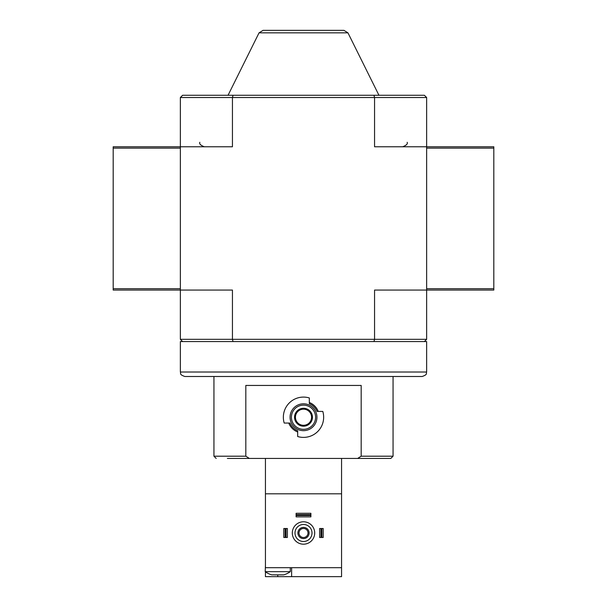 <?xml version="1.0" encoding="UTF-8"?>
<svg xmlns="http://www.w3.org/2000/svg" width="607" height="607" viewBox="0 0 607 607"><rect width="100%" height="100%" fill="white"/><g stroke="black" fill="none" stroke-linecap="round" stroke-linejoin="round"><path stroke-width="0.91" d="M424.399 341.559L373.958 341.559L374.557 339.321L426.645 339.321L424.399 341.559L426.645 341.559L426.645 372.015C425.78 373.335 428.284 374.36 422.161 376.492L403.002 376.492M426.645 372.015L180.355 372.015L180.355 341.559L373.958 341.559M357.637 458.437L361.18 456.198L361.18 385.445L245.82 385.445L245.82 456.198L249.363 458.437L390.817 458.437L393.055 456.198L393.055 376.492M289.918 423.056L288.742 423.056A15.865 15.865 0 0 0 297.68 431.994L297.68 430.818A14.78 14.78 0 0 1 289.918 423.056L284.205 423.056A20.152 20.152 0 0 1 309.32 397.949L309.32 403.655A14.78 14.78 0 0 1 317.082 411.417L318.258 411.417A15.865 15.865 0 0 0 309.32 402.479L309.32 403.655M317.082 411.417L322.795 411.417A20.152 20.152 0 0 1 297.68 436.532L297.68 430.818M227.375 458.437L249.363 458.437M240.812 458.437L254.242 458.437M228.186 376.492L384.201 376.492M182.601 341.559L180.355 339.321L180.355 146.773L113.19 146.773L113.19 290.07L232.443 290.07L232.443 339.321L233.042 341.559M373.958 95.276L424.399 95.276L426.645 97.515L374.557 97.515L373.958 95.276L182.601 95.276L180.355 97.515L180.355 146.773L232.443 146.773L232.443 97.515L374.557 97.515L374.557 146.773L426.645 146.773L426.645 290.07L374.557 290.07L374.557 339.321L180.355 339.321M426.645 97.515L426.645 146.773L493.81 146.773L493.81 290.07L426.645 290.07L426.645 339.321M180.355 97.515L232.443 97.515L233.042 95.276M347.948 32.839L259.052 32.839L263.066 30.35L343.934 30.35L347.948 32.839L378.95 95.276M245.82 456.198L213.945 456.198L213.945 376.492L184.839 376.492L422.161 376.492M295.442 417.237A8.058 8.058 0 0 0 307.529 424.217A8.058 8.058 0 0 0 307.529 410.256A8.058 8.058 0 0 0 295.442 417.237M294.547 417.237A8.953 8.953 0 0 0 307.977 424.991A8.953 8.953 0 0 0 307.977 409.482A8.953 8.953 0 0 0 294.547 417.237M291.413 417.237A12.087 12.087 0 0 0 309.547 427.707A12.087 12.087 0 0 0 309.547 406.766A12.087 12.087 0 0 0 291.413 417.237M290.07 417.237A13.43 13.43 0 0 0 310.215 428.868A13.43 13.43 0 0 0 310.215 405.605A13.43 13.43 0 0 0 290.07 417.237M271.837 574.859L274.136 574.821M274.038 574.859L283.666 574.859M265.441 565.458L265.213 571.665L290.29 571.665L290.29 567.697M341.559 571.665L341.559 565.458M341.559 567.697L265.441 567.697L265.441 493.81L341.559 493.81L341.559 576.65L265.441 576.65L265.441 571.824M265.441 458.437L265.441 493.81M341.559 458.437L341.559 493.81M291.633 567.697L291.633 576.65M292.308 532.992A11.192 11.192 0 0 0 309.1 542.688A11.192 11.192 0 0 0 309.1 523.295A11.192 11.192 0 0 0 292.308 532.992M294.994 532.992A8.506 8.506 0 0 0 307.757 540.359A8.506 8.506 0 0 0 307.757 525.624A8.506 8.506 0 0 0 294.994 532.992M297.9 532.992A5.6 5.6 0 0 0 306.3 537.84A5.6 5.6 0 0 0 306.3 528.143A5.6 5.6 0 0 0 297.9 532.992M298.993 532.992A4.507 4.507 0 0 0 305.753 536.892A4.507 4.507 0 0 0 305.753 529.084A4.507 4.507 0 0 0 298.993 532.992M286.034 528.515L286.034 537.468L287.377 537.468L287.377 528.515L283.795 528.515L283.795 537.468L285.138 537.468L285.138 528.515M286.034 537.468L285.138 537.468M321.862 537.468L319.623 537.468L319.623 528.515L323.205 528.515L323.205 537.468L321.862 537.468L321.862 528.515M320.966 537.468L320.966 528.515M310.89 514.63L310.89 516.868L296.11 516.868L296.11 513.287L310.89 513.287L310.89 514.63L296.11 514.63M310.89 515.525L296.11 515.525M361.18 456.198L393.055 456.198M493.81 148.116L426.645 148.116M493.81 288.72L426.645 288.72M180.355 148.116L113.19 148.116M180.355 288.72L113.19 288.72M277.756 574.859L277.756 576.65M213.945 456.198L216.183 458.437M407.16 142.296C407.919 143.813 406.432 145.308 402.684 146.773M199.84 142.296C199.081 143.813 200.568 145.308 204.316 146.773M259.052 32.839L228.05 95.276M180.355 372.015C181.22 373.335 178.716 374.36 184.839 376.492M265.213 571.665A21.45 21.45 0 0 0 271.504 574.776M284 574.776A21.45 21.45 0 0 0 290.29 571.665"/></g></svg>
